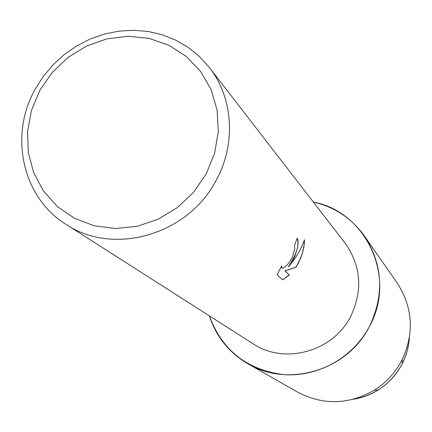 <?xml version="1.0" encoding="UTF-8"?>
<svg xmlns="http://www.w3.org/2000/svg" width="432" height="432" viewBox="0 0 432 432"><rect width="100%" height="100%" fill="white"/><g stroke="black" fill="none" stroke-linecap="round" stroke-linejoin="round"><path stroke-width="0.65" d="M378.124 390.037C388.298 383.611 396.22 375.089 401.879 364.468L404.735 358.29L407.16 351.054L408.737 343.607L409.347 337.937C408.721 347.269 406.237 356.114 401.879 364.468C391.079 383.756 374.879 395.356 353.284 399.271C362.151 397.877 370.435 394.799 378.124 390.037L374.231 390.226C348.646 404.833 323.104 405.459 297.599 392.11L247.86 363.749C228.982 352.598 216.146 336.636 209.347 315.862C222.032 350.239 246.812 369.835 283.7 374.641C317.957 377.212 352.998 357.68 369.36 326.641C347.49 370.413 288.182 388.125 247.86 363.749M209.266 67.387L344.984 242.962C361.13 265.815 363.031 290.299 350.681 316.408C333.061 351.724 284.423 365.018 252.92 343.683L65.885 224.24C22.216 197.359 8.888 135.178 35.294 88.981L43.443 76.221L53.222 64.633L64.433 54.432L76.869 45.83L90.283 38.988L104.409 34.047L118.984 31.12L133.709 30.262L148.3 31.509L162.464 34.846L175.91 40.214L188.363 47.525L199.562 56.641L209.266 67.387C233.14 97.632 236.331 143.543 216.351 179.955C188.401 234.927 113.152 256.424 65.885 224.24M281.664 265.88L281.983 268.018C284.715 268.321 288.182 264.708 292.378 257.18L294.851 248.351L294.365 246.078L297.086 238.199C299.165 241.315 298.075 248.13 293.814 258.644L288.446 266.927L294.451 259.292L298.717 252.509L302.216 245.479L304.452 239.717C304.56 246.893 302.524 254.734 298.339 263.239L295.801 267.44L285.001 270.853L289.391 275.006L282.668 279.887L277.085 274.806L281.664 265.885M206.248 173.821L193.531 192.343L177.163 207.77L158.004 219.294L137.063 226.325L115.43 228.517L94.241 225.796L74.569 218.344L57.391 206.572L43.562 191.128L33.718 172.811L28.318 152.55L27.578 131.355L31.509 110.252L39.89 90.261L52.299 72.338L68.143 57.343L86.665 45.986L106.974 38.831L128.104 36.245L149.035 38.383L168.728 45.182L186.203 56.349L200.561 71.366L211.043 89.516L217.075 109.901L218.311 131.49L214.645 153.171L206.248 173.821M297.07 238.253C299.641 244.399 296.73 253.935 288.338 266.873L288.446 266.927M281.875 267.964L281.48 266.215M282.593 279.817L289.283 274.952L284.893 270.799L295.693 267.386C301.46 258.007 304.344 248.891 304.339 240.046M313.373 202.063C366.358 211.745 396.992 277.576 369.36 326.641C384.496 294.932 382.882 264.762 364.516 236.126C351.718 218.322 334.67 206.971 313.373 202.063M364.516 236.126L397.224 283.122C412.803 307.33 414.466 332.824 402.208 359.613L401.641 360.715C395.107 372.973 385.97 382.806 374.231 390.226M402.376 363.512L402.208 359.613"/></g></svg>
